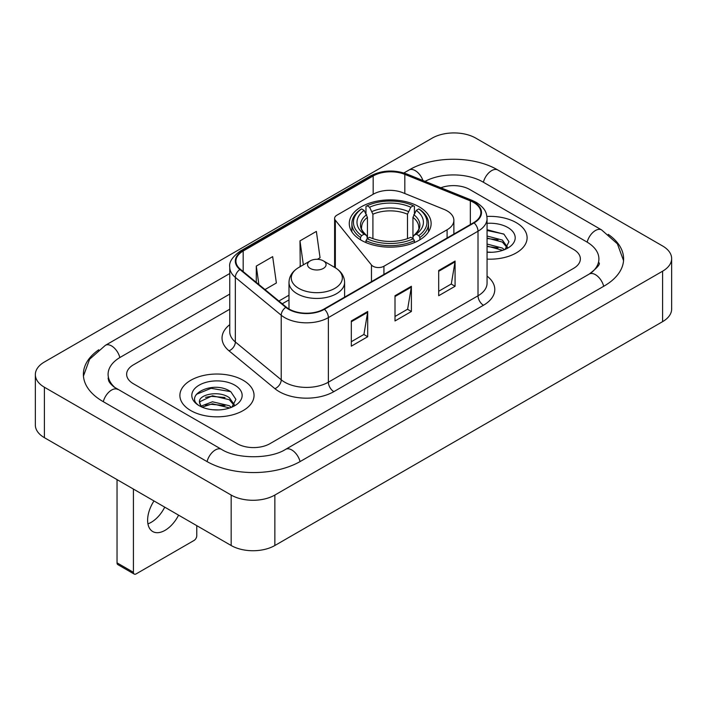 <?xml version="1.0" encoding="UTF-8"?>
<svg xmlns="http://www.w3.org/2000/svg" width="707" height="707" viewBox="0 0 707 707"><rect width="100%" height="100%" fill="white"/><g stroke="black" fill="none" stroke-linecap="round" stroke-linejoin="round"><path stroke-width="1.06" d="M447.089 210.854A23.172 13.38 0 0 0 443.996 209.36L402.884 192.737A23.172 13.38 0 0 0 373.208 194.239L336.877 215.211A7.724 4.463 0 0 0 334.614 218.366A7.724 4.463 0 0 0 335.339 220.248L371.467 264.975A7.724 4.463 0 0 0 383.928 266.247L447.089 229.775A23.172 13.38 0 0 0 453.876 220.319A23.172 13.38 0 0 0 447.089 210.854M419.145 206.815A40.935 23.631 0 0 0 374.533 201.689A40.935 23.631 0 0 0 349.267 223.527A40.935 23.631 0 0 0 361.25 240.239A40.935 23.631 0 0 0 405.862 245.356A40.935 23.631 0 0 0 431.129 223.527A40.935 23.631 0 0 0 419.145 206.815M516.243 222.643A37.073 21.404 0 0 0 486.911 216.448A37.073 21.404 0 0 1 516.243 222.643A37.073 21.404 0 0 1 527.104 237.782A37.073 21.404 0 0 0 516.243 222.643M243.181 380.295A37.073 21.404 0 0 0 202.785 375.656A37.073 21.404 0 0 0 179.896 395.425A37.073 21.404 0 0 0 190.757 410.564A37.073 21.404 0 0 0 231.154 415.203A37.073 21.404 0 0 0 254.043 395.425A37.073 21.404 0 0 0 243.181 380.295A37.073 21.404 0 0 0 202.785 375.656A37.073 21.404 0 0 0 179.896 395.425A37.073 21.404 0 0 0 190.757 410.564A37.073 21.404 0 0 0 231.154 415.203A37.073 21.404 0 0 0 254.043 395.425A37.073 21.404 0 0 0 243.181 380.295M473.646 202.467A24.718 14.273 180 0 1 480.884 212.551A24.718 14.273 180 0 1 473.646 222.643L324.009 309.039A24.718 14.273 180 0 1 286.291 307.13L240.407 269.296A24.718 14.273 180 0 1 235.935 261.113A24.718 14.273 180 0 1 243.173 251.02L373.172 175.972A24.718 14.273 180 0 1 404.819 174.373L470.349 200.868A24.718 14.273 180 0 1 473.646 202.467M474.079 202.211A25.328 14.626 0 0 0 470.703 200.576L405.173 174.081A25.328 14.626 0 0 0 372.73 175.725L242.74 250.773A25.328 14.626 0 0 0 239.903 269.5L285.787 307.333A25.328 14.626 0 0 0 324.442 309.286L474.079 222.899A25.328 14.626 0 0 0 474.079 202.211M351.317 320.951L351.317 346.174L367.702 336.718L367.702 311.495L351.317 320.951M351.317 341.702L363.937 334.42L367.631 312.335A6.177 3.57 -120 0 0 367.702 311.495M363.822 334.482L367.702 336.718M438.693 270.507L438.693 295.729L455.078 286.273L455.078 261.051L438.693 270.507M438.693 291.257L451.313 283.967L455.008 261.882A6.177 3.57 -120 0 0 455.078 261.051M451.199 284.037L455.078 286.273M395.001 295.729L395.001 320.951L411.386 311.495L411.386 286.273L395.001 295.729M395.001 316.48L407.621 309.198L411.324 287.113A6.177 3.57 -120 0 0 411.386 286.273M407.515 309.259L411.386 311.495M487.061 259.115A37.073 21.404 0 0 0 527.104 237.782A37.073 21.404 0 0 1 487.061 259.115M237.181 443.669A23.172 13.38 0 0 0 269.941 443.669L573.589 268.36A23.172 13.38 0 0 0 580.367 258.903A23.172 13.38 0 0 0 573.589 249.447L469.819 189.538A23.172 13.38 0 0 0 440.868 187.762A23.172 13.38 0 0 1 469.819 189.538L573.589 249.447A23.172 13.38 0 0 1 580.367 258.903A23.172 13.38 0 0 1 573.589 268.36L269.941 443.669A23.172 13.38 0 0 1 237.181 443.669L133.411 383.76L237.181 443.669M229.757 309.215L133.411 364.847A23.172 13.38 0 0 0 126.633 374.303A23.172 13.38 0 0 0 133.411 383.76A23.172 13.38 0 0 1 126.633 374.303A23.172 13.38 0 0 1 133.411 364.847L229.757 309.215M264.984 289.561L276.375 282.986L272.672 256.632L256.288 266.088L256.288 282.393M317.399 259.301L320.059 257.763L316.365 231.41L299.98 240.866L300.245 265.938M300.97 266.212L299.98 265.841M299.98 240.866L303.347 264.842M256.288 266.088L258.877 284.532M591.202 272.849A41.704 24.082 0 0 0 598.909 258.903A41.704 24.082 0 0 0 586.695 241.874L482.925 181.973A41.704 24.082 0 0 0 425.04 181.363M229.757 294.085L120.305 357.274A41.704 24.082 0 0 0 108.091 374.303A41.704 24.082 0 0 0 115.798 388.249M231.171 495.059A30.896 17.834 0 0 0 274.855 495.059L662.6 271.196A30.896 17.834 0 0 0 671.65 258.585A30.896 17.834 0 0 0 662.6 245.974L475.829 138.148A30.896 17.834 0 0 0 432.145 138.148L44.4 362.002A30.896 17.834 0 0 0 35.35 374.622A30.896 17.834 0 0 0 44.4 387.233L231.171 495.059L231.171 545.512A30.896 17.834 0 0 0 274.855 545.512L662.6 321.65A30.896 17.834 0 0 0 671.65 309.039L671.65 258.585M35.35 374.622L35.35 425.066A30.896 17.834 0 0 0 44.4 437.677L231.171 545.512M98.741 349.779A66.423 38.346 0 0 0 83.382 374.303A66.423 38.346 0 0 0 102.833 401.417L206.594 461.326A66.423 38.346 0 0 0 300.528 461.326L604.167 286.017A66.423 38.346 0 0 0 623.618 258.903A66.423 38.346 0 0 0 608.259 234.379M487.061 252.054L491.665 252.284M487.061 244.039L502.368 248.077L504.409 249.712M487.061 246.045L502.739 250.331M487.061 236.032L502.368 240.062L507.387 246.99M487.061 238.038L502.368 242.068L506.99 247.512M487.061 252.213A25.178 14.538 0 0 0 507.829 248.06A25.178 14.538 0 0 0 507.829 227.504A25.178 14.538 0 0 0 487.061 223.341M505.01 249.465L508.952 241.714L503.967 234.203L487.061 229.704M487.061 230.482L503.623 233.973M487.061 238.489L498.046 239.859M487.061 246.496L498.046 247.865M360.517 239.797L360.517 237.508L361.613 235.617A36.764 21.228 0 0 1 361.613 208.919L364.14 210.377A33.211 19.177 0 0 0 364.14 234.158L366.641 235.572L367.446 238.551M367.446 237.34L367.446 217.376L364.14 210.377M365.979 213.541L365.979 206.391L367.074 205.764A36.764 21.228 0 0 1 413.321 205.764L410.794 207.222A33.211 19.177 0 0 0 369.602 207.222L372.907 214.221L372.907 238.639M407.488 238.639L407.488 214.221L410.794 207.222M365.979 240.663A38.311 22.12 0 0 0 414.417 240.663L413.321 238.763A36.764 21.228 0 0 1 367.074 238.763L365.979 240.663L365.979 242.581M414.417 242.581L414.417 240.663M361.613 208.919L360.517 209.546A38.311 22.12 0 0 0 351.892 223.527A38.311 22.12 0 0 0 360.517 237.508M413.321 205.764L414.417 206.391L414.417 213.541M367.074 238.763L369.602 237.305A33.211 19.177 0 0 0 410.794 237.305L413.321 238.763M364.14 234.158L361.613 235.617M369.602 207.222L367.074 205.764M366.641 214.681A29.703 17.154 0 0 0 366.641 235.572L366.783 235.67C362.558 231.587 360.844 228.812 361.622 227.354A28.572 16.5 0 0 1 367.446 217.376M419.878 237.508A38.311 22.12 0 0 0 428.504 223.527A38.311 22.12 0 0 0 419.878 209.546L418.783 208.919A36.764 21.228 0 0 1 418.783 235.617L419.878 237.508L419.878 239.797M418.783 235.617L416.255 234.158A33.211 19.177 0 0 0 416.255 210.377L418.783 208.919M416.255 210.377L412.95 217.376L412.95 237.34L413.754 235.572L416.255 234.158M412.95 217.376A28.572 16.5 0 0 1 418.774 227.354C419.551 228.821 417.837 231.596 413.622 235.67L413.754 235.572A29.703 17.154 0 0 0 413.754 214.681M412.95 238.551L412.95 237.34M310.249 268.421A9.271 5.347 0 0 0 323.355 268.421A9.271 5.347 0 0 0 323.355 260.856L334.862 267.502A25.54 14.75 0 0 1 334.862 288.359A25.54 14.75 0 0 1 298.743 288.359A25.54 14.75 0 0 1 298.743 267.502C292.451 271.241 289.198 276.198 288.995 282.385A27.803 16.049 0 0 0 297.143 293.741A27.803 16.049 0 0 0 327.438 297.214A27.803 16.049 0 0 0 344.601 282.385C344.397 276.198 341.154 271.241 334.862 267.502L323.355 260.856A9.271 5.347 0 0 0 310.249 260.856A9.271 5.347 0 0 0 310.249 268.421M164.731 507.149A24.718 14.273 -60 0 1 151.227 522.314A24.718 14.273 -60 0 1 147.931 523.852M153.993 500.954A24.718 14.273 120 0 0 152.73 531.54A24.718 14.273 120 0 0 165.093 530.312A24.718 14.273 120 0 0 178.588 515.156M133.411 572.308A3.862 2.227 120 0 0 134.215 574.075L117.83 564.619A3.862 2.227 -60 0 1 117.035 562.852L133.411 572.308L133.411 489.067M117.035 479.611L117.035 562.852M134.215 574.075A3.862 2.227 120 0 0 136.142 573.89L194.036 540.466A3.862 2.227 120 0 0 196.767 535.738L196.767 525.646M212.78 409.76L218.604 409.936M201.212 406.065L212.454 401.779L229.315 405.721L231.357 407.356M202.246 407.144L212.454 403.785L229.678 407.974M201.389 406.843L199.586 402.619A17.454 10.075 0 0 0 202.405 407.285M234.326 404.643L229.315 397.714C218.834 389.893 197.28 394.718 199.586 402.619L199.515 401.85M199.63 402.866L200.108 401.567L212.454 395.77L229.315 399.711L233.929 405.164M231.949 407.108L235.899 399.367L230.906 391.846C213.24 379.155 181.849 395.885 199.975 406.145L200.063 406.198M234.777 385.147A25.178 14.538 0 0 0 199.171 385.147A25.178 14.538 0 0 0 199.171 405.703A25.178 14.538 0 0 0 234.777 405.703A25.178 14.538 0 0 0 234.777 385.147M196.299 394.373L211.084 388.311L230.562 391.616M205.534 397.325L211.084 396.318L224.994 397.511M205.534 405.332L211.084 404.324L224.994 405.518M335.339 220.248L335.339 267.785M371.467 264.975L371.467 281.633M383.928 266.247L383.928 274.44M447.089 229.775L447.089 237.976M487.061 276.11A38.62 22.297 180 0 1 483.473 305.256L333.837 391.643A7.724 4.463 60 0 1 328.375 382.187L478.012 295.791A30.896 17.834 0 0 0 487.061 283.18L487.061 218.604A30.896 17.834 180 0 1 478.012 231.216A7.724 4.463 -120 0 0 474.079 222.899M333.837 391.643A38.62 22.297 180 0 1 279.23 391.643A38.62 22.297 180 0 1 274.899 388.664L229.024 350.831A38.62 22.297 180 0 1 229.757 324.672M284.691 382.187A30.896 17.834 0 0 0 328.375 382.187L328.375 317.611A30.896 17.834 180 0 1 281.227 315.225L235.343 277.4A30.896 17.834 180 0 1 229.757 267.166L229.757 331.742A30.896 17.834 0 0 0 235.343 341.976L281.227 379.8A30.896 17.834 0 0 0 284.691 382.187M487.061 218.604C486.566 213.302 486.071 208.883 476.412 202.458L472.356 200.488A7.724 3.615 112 0 0 470.703 200.576M472.356 200.488L406.825 174.002C394.038 169.477 381.895 170.131 370.397 175.972A7.724 4.463 60 0 1 372.73 175.725M242.74 250.773A7.724 4.463 -120 0 0 240.407 251.02C232.391 256.782 228.838 262.164 229.757 267.166M239.903 269.5A7.724 5.17 129.5 0 0 235.343 277.4L235.343 341.976A7.724 5.17 -50.5 0 1 229.024 350.831M406.825 174.002A7.724 3.615 112 0 0 405.173 174.081M285.787 307.333A7.724 5.17 129.5 0 0 281.227 315.225L281.227 379.8A7.724 5.17 -50.5 0 1 274.899 388.664M324.442 309.286A7.724 4.463 60 0 1 328.375 317.611L478.012 231.216L478.012 295.791A7.724 4.463 60 0 0 483.473 305.256M243.173 251.02L243.173 271.585M470.349 200.868L470.349 224.552M404.819 174.373L404.819 193.524M373.172 175.972L373.172 194.266M288.995 295.199L278.894 301.032M395.001 296.533L411.324 287.113M438.693 271.302L455.008 261.882M351.317 321.756L367.631 312.335M300.06 461.591A12.355 7.132 -120 0 0 285.61 449.36C270.419 459.188 236.704 459.188 221.512 449.36L114.101 387.038C110.99 384.458 109.152 382.293 108.604 380.552L108.091 378.086M207.063 461.591A12.355 7.132 -60 0 1 221.512 449.36M103.302 401.682A12.355 7.132 -60 0 1 117.751 389.451M83.444 376.044L89.595 359.236L105.396 345.316A12.355 7.132 60 0 1 119.845 357.548M403.918 172.959L409.035 170.007A12.355 7.132 60 0 1 422.963 180.524M409.035 170.007C433.135 155.673 473.743 155.673 497.843 170.007A12.355 7.132 120 0 0 483.394 182.238M497.843 170.007L601.604 229.916A12.355 7.132 120 0 0 587.155 242.148M603.698 286.291A12.355 7.132 -120 0 0 589.249 274.06L285.61 449.36M274.855 545.512L274.855 495.059M44.4 437.677L44.4 387.233M662.6 321.65L662.6 271.196M407.488 214.221A28.572 16.5 0 0 0 372.907 214.221M408.293 211.526A29.703 17.154 0 0 0 372.103 211.526M334.614 218.366L334.614 267.361M453.876 220.319L453.876 234.052M370.397 175.972L240.407 251.02M288.995 299.901L282.243 303.798M105.396 345.316L229.757 273.512M623.556 260.644L617.405 243.844L601.604 229.916M598.909 262.686C600.632 263.941 597.406 267.732 589.249 274.06M351.892 231.852L351.892 223.527M428.504 231.852L428.504 223.527M344.601 297.143L344.601 282.385M288.995 309.003L288.995 282.385M310.249 260.856L298.743 267.502"/></g></svg>
